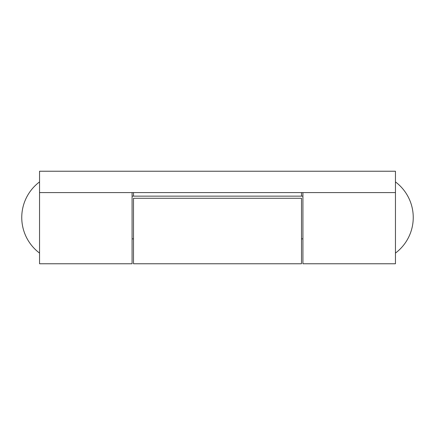 <?xml version="1.0" encoding="UTF-8"?>
<svg xmlns="http://www.w3.org/2000/svg" width="435" height="435" viewBox="0 0 435 435"><rect width="100%" height="100%" fill="white"/><g stroke="black" fill="none" stroke-linecap="round" stroke-linejoin="round"><path stroke-width="0.65" d="M302.918 192.585L302.918 263.768L395.453 263.768L395.453 171.232L39.547 171.232L39.547 263.768L132.082 263.768L132.082 192.585M301.493 263.768L301.493 198.278L133.507 198.278L133.507 263.768L301.493 263.768M395.453 192.585L39.547 192.585M133.507 192.585L133.507 196.147M301.493 196.147L301.493 192.585M302.918 238.853L301.493 238.853M133.507 238.853L132.082 238.853M395.453 253.088A44.49 44.49 0 0 0 395.453 181.912M39.547 181.912A44.49 44.49 0 0 0 39.547 253.088M302.918 196.147L132.082 196.147"/></g></svg>
